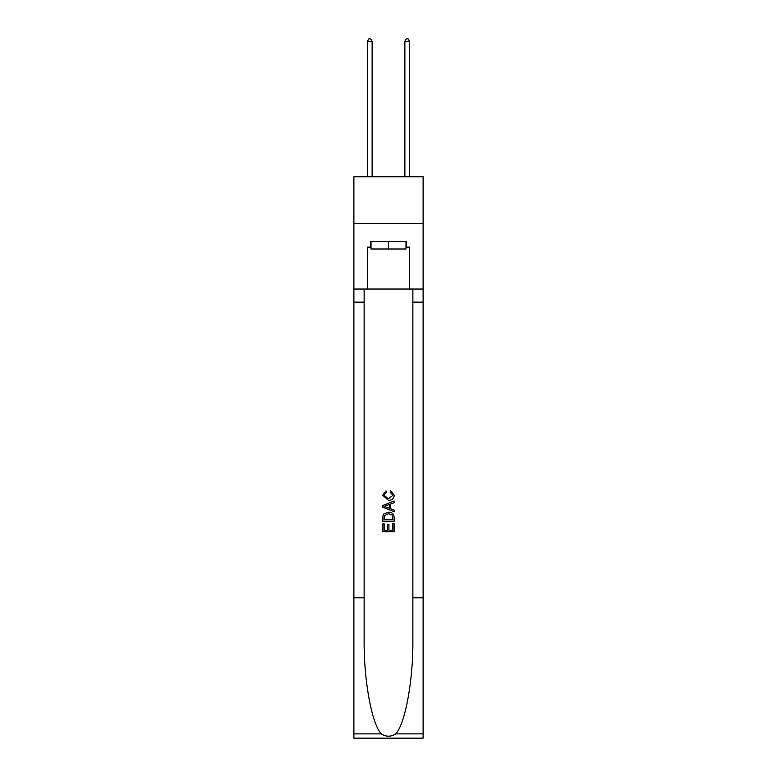 <?xml version="1.0" encoding="UTF-8"?>
<svg xmlns="http://www.w3.org/2000/svg" width="777" height="777" viewBox="0 0 777 777"><rect width="100%" height="100%" fill="white"/><g stroke="black" fill="none" stroke-linecap="round" stroke-linejoin="round"><path stroke-width="1.17" d="M423.115 223.543L423.115 176.767L353.885 176.767L353.885 223.543L423.115 223.543L423.115 289.044L409.557 289.044L409.557 247.125L406.556 247.125L406.556 241.511L370.444 241.511L370.444 247.125L371.008 247.125M405.992 241.511L405.992 248.999L371.008 248.999L371.008 241.511M388.5 241.511L388.5 248.999M392.812 523.552L392.812 530.176L388.927 530.176L392.812 530.176L392.812 523.552L394.104 523.552L394.104 531.759L382.876 531.759L382.876 523.844L382.876 531.759M387.636 524.271L387.636 530.176L384.178 530.176L387.636 530.176L387.636 524.271L388.927 524.271L388.927 530.176M383.848 513.937L383.042 515.569L383.848 513.937L388.432 512.179C392.026 512.169 393.92 513.898 394.104 517.375L394.104 521.396L382.876 521.396L382.876 517.55L382.876 521.396M390.51 490.588L390.141 492.171L390.51 490.588L394.25 495.172C393.949 498.62 392.006 500.359 388.413 500.378L382.74 495.202L386.004 490.879L386.344 492.463L384.032 495.279L388.403 498.795L392.958 495.318L390.141 492.171M395.736 733.876L423.115 733.876L423.115 738.15L353.885 738.15L353.885 597.804L364.131 597.804L364.131 639.529C363.626 679.409 371.717 723.96 381.264 733.876C386.082 736.955 390.909 736.955 395.736 733.876C405.283 723.96 413.374 679.409 412.869 639.529L412.869 289.044M382.876 505.458L382.876 507.245L394.104 511.703L382.876 507.245L382.876 505.458L394.104 501L382.876 505.458M412.869 597.804L423.115 597.804L423.115 289.044M353.885 597.804L353.885 223.543M364.131 289.044L364.131 597.804M423.115 733.876L423.115 597.804M353.885 289.044L367.443 289.044L367.443 247.125L370.444 247.125M367.443 289.044L409.557 289.044M405.992 247.125L406.556 247.125M394.104 501L394.104 502.68L390.656 503.962L390.656 508.741L394.104 510.023L394.104 511.703M386.247 507.119L389.355 508.265L389.355 504.438L384.178 506.351L386.247 507.119M389.355 504.438L389.355 508.265M382.876 517.55L383.042 515.569M392.016 514.84L392.812 519.813L392.016 514.84L388.413 513.762L384.411 515.675L384.178 519.813L392.812 519.813L384.178 519.813M382.876 523.844L384.178 523.844L384.178 530.176M372.125 176.767L372.125 41.278L367.443 41.278L367.443 176.767M367.443 41.278L368.852 38.85L370.726 38.85L372.125 41.278M409.557 176.767L409.557 41.278L404.875 41.278L404.875 176.767M404.875 41.278L406.274 38.85L408.148 38.85L409.557 41.278M412.869 302.136L423.115 302.136M364.131 302.136L353.885 302.136M353.885 733.876L381.264 733.876"/></g></svg>
